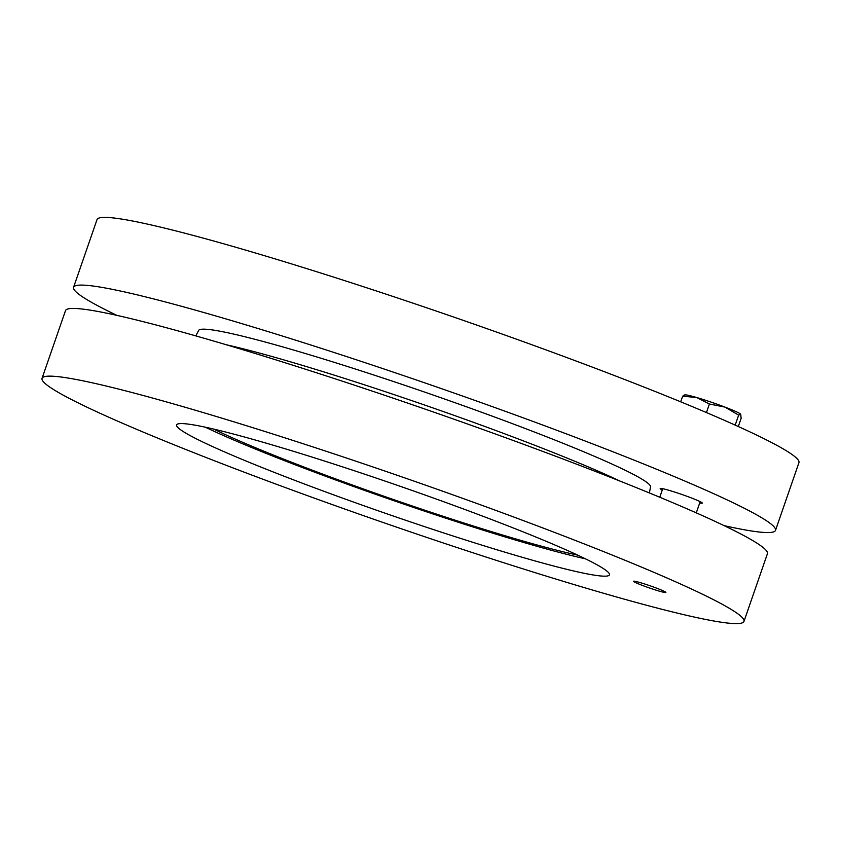 <?xml version="1.0" encoding="UTF-8"?>
<svg xmlns="http://www.w3.org/2000/svg" width="841" height="841" viewBox="0 0 841 841"><rect width="100%" height="100%" fill="white"/><g stroke="black" fill="none" stroke-linecap="round" stroke-linejoin="round"><path stroke-width="1.26" d="M650.934 588.49A17.125 1.135 19.1 0 1 633.515 581.257A17.125 1.135 19.1 0 1 648.464 585.241A17.125 1.135 19.1 0 1 665.883 592.474A17.125 1.135 19.1 0 1 650.934 588.49M376.463 478.161A229.036 15.18 19.1 0 1 609.389 574.95A229.036 15.18 19.1 0 1 388.048 514.219A229.036 15.18 19.1 0 1 176.547 425.073A229.036 15.18 19.1 0 1 376.463 478.161M743.98 621.404L767.423 553.704A371.407 24.61 -160.9 0 0 389.614 396.963A371.407 24.61 -160.9 0 0 65.493 310.644L42.05 378.345A371.407 24.61 -160.9 0 0 384.957 523.134A371.407 24.61 -160.9 0 0 743.98 621.404A371.407 24.61 -160.9 0 0 366.171 464.663A371.407 24.61 -160.9 0 0 42.05 378.345M577.567 555.081A216.652 14.36 19.1 0 1 393.168 499.438A216.652 14.36 19.1 0 1 213.845 429.131M619.817 481.02A240.873 15.968 -160.9 0 0 403.091 397.667A240.873 15.968 -160.9 0 0 226.439 344.799M205.404 427.217A231.128 15.317 -160.9 0 0 392.852 500.342A231.128 15.317 -160.9 0 0 585.389 558.802M662.288 489.977A22.287 1.472 19.1 0 1 660.174 488.526A22.287 1.472 19.1 0 1 679.623 493.699A22.287 1.472 19.1 0 1 702.288 503.107A22.287 1.472 19.1 0 1 699.723 502.939M195.848 335.895L198.634 330.439A239.128 15.853 19.1 0 1 429.73 393.851A239.128 15.853 19.1 0 1 650.545 486.928L649.368 492.942M116.931 315.386A371.407 24.61 19.1 0 1 73.577 287.296A371.407 24.61 19.1 0 1 397.698 373.614A371.407 24.61 19.1 0 1 775.507 530.356A371.407 24.61 19.1 0 1 724.069 525.625M775.507 530.356L798.95 462.655A371.407 24.61 -160.9 0 0 421.141 305.914A371.407 24.61 -160.9 0 0 97.02 219.596L73.577 287.296M738.314 426.524L741.131 418.387L740.721 414.214A29.708 1.966 19.1 0 0 724.9 407.076L709.415 404.016L696.895 397.583A29.708 1.966 19.1 0 1 724.9 407.076L738.65 415.128L740.763 414.256M684.154 395.039L684.942 394.892A29.708 1.966 19.1 0 1 696.895 397.583L682.65 396.153L684.753 395.281M680.695 401.809L682.65 396.153M735.192 425.115L738.65 415.128M706.451 412.563L709.415 404.016M662.729 488.695L659.775 497.241M700.164 501.656L696.285 512.873"/></g></svg>
